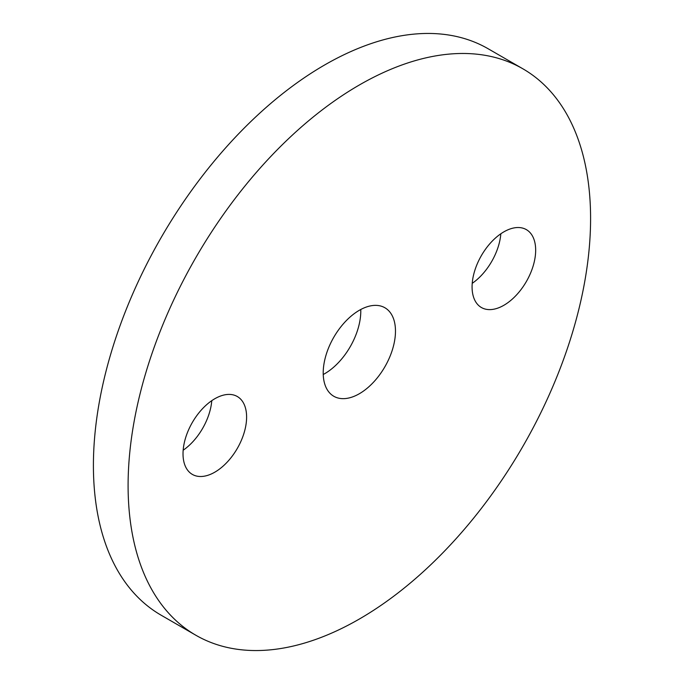 <?xml version="1.0" encoding="UTF-8"?>
<svg xmlns="http://www.w3.org/2000/svg" width="684" height="684" viewBox="0 0 684 684"><rect width="100%" height="100%" fill="white"/><g stroke="black" fill="none" stroke-linecap="round" stroke-linejoin="round"><path stroke-width="1.03" d="M359.339 393.736A51.095 29.506 120 0 0 392.727 348.703A51.095 29.506 120 0 0 384.895 307.757A51.095 29.506 120 0 0 359.339 310.288A51.095 29.506 120 0 0 325.96 355.321A51.095 29.506 120 0 0 333.792 396.267A51.095 29.506 120 0 0 359.339 393.736M323.241 374.499A51.095 29.506 120 0 0 324.661 373.712A51.095 29.506 120 0 0 360.759 309.501M214.819 472.174A44.964 25.958 120 0 0 244.188 432.544A44.964 25.958 120 0 0 237.297 396.515A44.964 25.958 120 0 0 214.819 398.738A44.964 25.958 120 0 0 185.441 438.367A44.964 25.958 120 0 0 192.332 474.397A44.964 25.958 120 0 0 214.819 472.174M183.167 450.226A44.964 25.958 120 0 0 211.775 400.662M503.869 305.286A44.964 25.958 120 0 0 533.246 265.657A44.964 25.958 120 0 0 526.355 229.627A44.964 25.958 120 0 0 503.869 231.859A44.964 25.958 120 0 0 474.499 271.48A44.964 25.958 120 0 0 481.391 307.509A44.964 25.958 120 0 0 503.869 305.286M472.225 283.338A44.964 25.958 120 0 0 500.833 233.774M359.339 84.996A327.029 188.81 120 0 0 145.701 373.173A327.029 188.81 120 0 0 195.829 635.231A327.029 188.81 120 0 0 359.339 619.037A327.029 188.81 120 0 0 572.987 330.851A327.029 188.81 120 0 0 522.858 68.793A327.029 188.81 120 0 0 359.339 84.996M522.858 68.793L488.171 48.769A327.029 188.81 120 0 0 324.661 64.963A327.029 188.81 120 0 0 111.013 353.149A327.029 188.81 120 0 0 161.142 615.207L195.829 635.231"/></g></svg>
